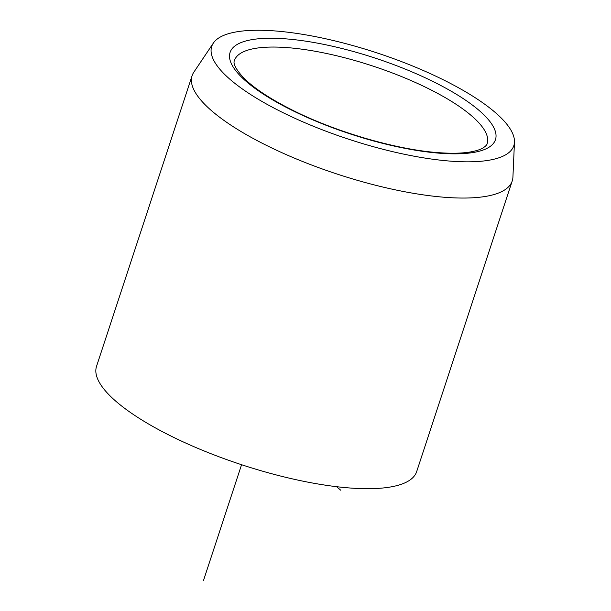 <?xml version="1.0" encoding="UTF-8"?>
<svg xmlns="http://www.w3.org/2000/svg" width="611" height="611" viewBox="0 0 611 611"><rect width="100%" height="100%" fill="white"/><g stroke="black" fill="none" stroke-linecap="round" stroke-linejoin="round"><path stroke-width="0.92" d="M442.081 79.193A158.99 45.42 -161.8 0 1 514.47 142.096A158.99 45.42 -161.8 0 1 435.971 159.647A158.99 45.42 -161.8 0 1 283.473 112.89A158.99 45.42 -161.8 0 1 213.354 43.091A158.99 45.42 -161.8 0 1 442.081 79.193M514.47 142.096L512.919 177.144A168.499 48.139 -161.8 0 1 512.224 180.963A168.499 48.139 -161.8 0 1 268.114 146.189A168.499 48.139 -161.8 0 1 192.091 75.711A168.499 48.139 -161.8 0 1 193.809 72.22L213.354 43.091M192.091 75.711L96.53 366.356A168.499 48.139 18.2 0 0 172.554 436.834A168.499 48.139 18.2 0 0 416.671 471.608L512.224 180.963M336.585 486.684L340.793 490.251M241.566 464.711L203.509 580.45M487.158 143.646A133.022 38.004 18.2 0 0 427.142 87.999A133.022 38.004 18.2 0 0 234.418 60.55C232.898 63.437 235.747 68.982 242.964 77.177C253.458 87.953 270.482 99.203 294.051 110.927C337.684 132.64 397.998 149.97 439.179 152.712C451.43 153.582 461.618 153.369 469.76 152.063C475.419 151.108 479.681 149.825 482.553 148.206C485.417 146.464 486.952 144.944 487.158 143.646M293.104 110.843A139.675 39.906 18.2 0 0 476.389 151.91A139.675 39.906 18.2 0 0 432.451 81.24A139.675 39.906 18.2 0 0 249.166 40.173A139.675 39.906 18.2 0 0 293.104 110.843"/></g></svg>
